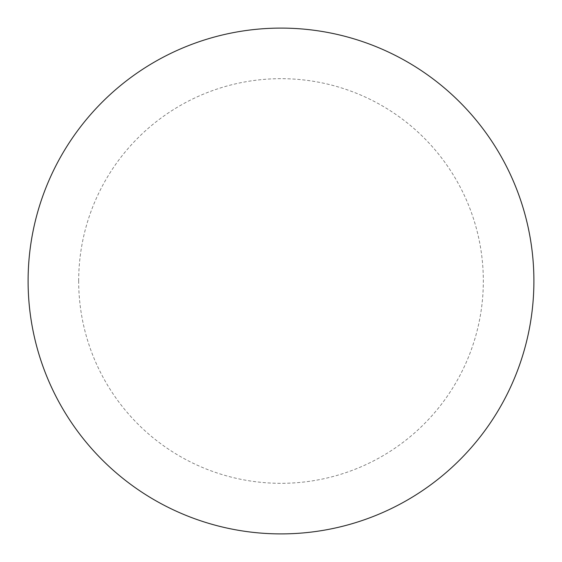 <?xml version="1.0" encoding="UTF-8"?>
<svg xmlns="http://www.w3.org/2000/svg" width="562" height="562" viewBox="0 0 562 562"><rect width="100%" height="100%" fill="white"/><g stroke="black" fill="none" stroke-linecap="round" stroke-linejoin="round"><path stroke-width="0.42" stroke-dasharray="2.81 2.11" d="M28.1 281A252.9 252.9 0 0 0 407.45 500.018A252.9 252.9 0 0 0 407.45 61.982A252.9 252.9 0 0 0 28.1 281A252.9 252.9 0 0 0 281 533.9A252.9 252.9 0 0 0 533.9 281A252.9 252.9 0 0 0 281 28.1A252.9 252.9 0 0 0 28.1 281A252.9 252.9 0 0 1 281 28.1A252.9 252.9 0 0 1 533.9 281M78.68 281A202.32 202.32 0 0 1 382.16 105.782A202.32 202.32 0 0 1 382.16 456.218A202.32 202.32 0 0 1 78.68 281"/><path stroke-width="0.84" d="M28.1 281A252.9 252.9 0 0 0 281 533.9A252.9 252.9 0 0 0 533.9 281A252.9 252.9 0 0 1 154.55 500.018A252.9 252.9 0 0 1 154.55 61.982A252.9 252.9 0 0 1 533.9 281"/></g></svg>
